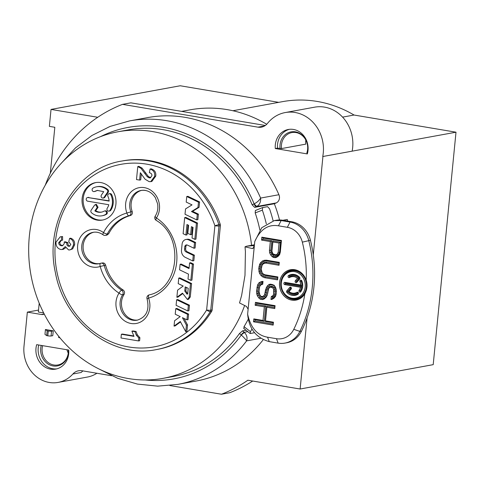 <?xml version="1.0" encoding="UTF-8"?>
<svg xmlns="http://www.w3.org/2000/svg" width="480" height="480" viewBox="0 0 480 480"><rect width="100%" height="100%" fill="white"/><g stroke="black" fill="none" stroke-linecap="round" stroke-linejoin="round"><path stroke-width="0.72" d="M272.742 240.894L280.53 242.208L279.132 243.024L272.868 241.974L272.742 240.894L271.74 251.118L272.076 252.972L273.036 254.418L274.524 255.282L274.194 254.574M273.036 254.418L272.982 253.902M274.524 255.282L276.036 255.534L275.436 254.766L272.922 253.866L271.908 251.226L272.868 241.974M280.158 251.826L279.576 253.932L276.702 256.494L274.248 256.476L271.92 254.37L270.99 252.486L270.834 250.254L271.764 240.732L262.998 239.256L263.118 238.032L281.214 241.074L280.314 252.06M276.036 255.534L277.644 255.192L278.85 254.112L279.528 252.426L278.226 252.27L279.132 243.024L272.814 241.98M280.53 242.208L279.528 252.426M279.678 254.394L279.576 253.932M261.546 240.084L270.312 241.56L269.448 250.314L269.628 252.822L270.69 254.976L272.22 256.716L275.094 257.694L276.39 257.418L278.208 256.242L279.648 254.508L280.302 252.144L281.448 240.468L261.828 237.168L261.546 240.084L261.882 237.174M281.436 240.606L281.214 241.074M263.118 238.032L261.918 237.18M262.998 239.256L261.6 240.072L270.366 241.548L271.764 240.732M270.312 241.56L269.448 250.314M270.834 250.254L269.508 250.308L269.688 252.81L270.99 252.486M269.628 252.822L270.69 254.976M271.92 254.37L270.744 254.964L272.274 256.704L273.276 255.912M272.22 256.716L273.48 257.406L274.248 256.476M273.42 257.412L275.142 257.682M275.148 257.682L275.658 256.716M276.702 256.494L276.456 257.376M278.316 255.444L278.268 256.17M276.432 338.694L267.534 337.2C257.28 335.454 250.644 327.774 247.632 314.154C248.934 328.77 256.152 337.932 269.274 341.634L278.172 343.134L276.432 338.694A19.662 17.466 79.6 0 0 293.784 329.31L299.868 331.404A24.576 21.834 79.6 0 1 284.97 343.092A24.576 21.834 79.6 0 1 278.172 343.134M287.352 227.31L290.046 222.06L281.148 220.56L274.26 220.62L261.744 227.718L254.754 241.512C260.298 229.338 268.194 224.1 278.454 225.81L287.352 227.31A19.662 17.466 79.6 0 1 302.334 242.136A117.96 104.808 79.6 0 1 306.18 280.212A15.438 13.716 -100.4 0 0 294.744 269.7A15.438 13.716 -100.4 0 0 290.472 269.73A15.438 13.716 -100.4 0 0 279.492 285A15.438 13.716 -100.4 0 0 291.762 300.126A15.438 13.716 -100.4 0 0 296.034 300.102A15.438 13.716 -100.4 0 0 304.854 293.748A117.96 104.808 79.6 0 1 293.784 329.31M254.754 241.512L247.632 314.154M255.15 305.274L264.336 306.822L262.998 320.442L253.818 318.894L253.53 321.816L273.15 325.116L273.438 322.2L265.506 320.862L266.838 307.242L274.77 308.58L275.058 305.658L255.438 302.358L255.15 305.274L264.336 306.822M262.608 276.858L264.642 277.698L277.584 279.876L277.872 276.954L264.93 274.776L263.31 274.008L262.152 272.826L261.234 269.208L262.032 265.386L263.01 264.066L264.36 263.304L266.076 263.1L279.018 265.278L279.3 262.362L266.364 260.184L264.228 260.316L262.464 261.006L260.604 262.674L259.578 264.48L258.726 268.788L259.554 273.378L261.03 275.604L262.662 276.846L261.084 275.592L262.176 274.884L260.844 272.886L260.274 271.038L258.966 271.278L258.978 266.832L260.658 262.662L261.798 263.154L263.472 261.66L265.02 261.054L264.288 260.31M272.16 296.268L271.278 296.616L270.99 299.532L272.292 299.256L274.104 298.08L275.544 296.346L276.204 293.982L276.216 289.536L275.568 287.448L274.092 285.222L270.798 284.172L269.082 284.376L267.222 286.044L265.59 289.722L264.69 294.516L263.712 295.836L262.368 296.598L261.114 296.388L259.956 295.206L259.038 291.588L259.422 287.694L260.028 285.822L261.426 284.574L262.722 284.298L263.01 281.376L261.294 281.58L259.062 282.69L257.574 284.91L256.536 291.168L257.358 295.758L258.834 297.984L260.412 299.238L262.5 299.586L264.264 298.896L266.124 297.234L267.15 295.428L268.65 288.756L269.628 287.436L270.93 287.16L272.97 288L273.66 289.596L273.648 294.048L273.09 295.434L272.16 296.268L273.168 296.922L274.332 295.884L275.01 294.198L275.322 291.012L275.004 289.242L273.72 289.59L273.024 287.988L274.152 287.268L272.586 286.362L269.808 286.536L268.602 288.162L268.698 288.696M291.708 221.754L290.046 222.06A24.576 21.834 79.6 0 1 308.772 240.594A122.874 109.176 79.6 0 1 299.868 331.404L301.53 331.098A122.874 109.176 -100.4 0 0 310.434 240.294A24.576 21.834 -100.4 0 0 291.708 221.754L282.81 220.26A24.576 21.834 -100.4 0 0 276.012 220.296L274.26 220.62M306.18 280.212L306.33 280.506C307.572 284.94 307.146 289.26 305.058 293.478L304.854 293.748M296.058 300.096A15.438 13.716 79.6 0 1 291.816 300.12A15.438 13.716 79.6 0 1 279.546 285.006A15.438 13.716 79.6 0 1 290.496 269.724M295.284 270.288A14.73 13.086 79.6 0 1 306.93 287.004A14.73 13.086 79.6 0 1 292.44 299.316A14.73 13.086 79.6 0 1 280.794 282.606A14.73 13.086 79.6 0 1 295.284 270.288M295.23 270.846A14.166 12.582 -100.4 0 0 281.298 282.69A14.166 12.582 -100.4 0 0 292.494 298.758A14.166 12.582 -100.4 0 0 306.426 286.92A14.166 12.582 -100.4 0 0 295.23 270.846M295.704 298.146A13.452 11.952 -100.4 0 0 295.728 298.14A13.452 11.952 -100.4 0 0 305.298 284.832A13.452 11.952 -100.4 0 0 294.606 271.65A13.452 11.952 -100.4 0 0 290.886 271.668A13.452 11.952 -100.4 0 0 290.856 271.674M291.954 298.17A13.452 11.952 79.6 0 1 281.256 284.988A13.452 11.952 79.6 0 1 290.826 271.68A13.452 11.952 79.6 0 1 294.552 271.656A13.452 11.952 79.6 0 1 305.244 284.844A13.452 11.952 79.6 0 1 295.674 298.152A13.452 11.952 79.6 0 1 291.954 298.17M284.952 282.378A1.14 1.014 -100.4 0 0 284.73 284.622L300.474 287.274A8.346 7.41 79.6 0 1 299.1 290.334A1.14 1.014 -100.4 0 0 300.696 291.81A10.62 9.438 -100.4 0 0 301.782 280.71A1.14 1.014 -100.4 0 0 299.952 281.61A8.346 7.41 79.6 0 1 300.69 285.024L284.952 282.378M295.992 282.666L296.862 282.336L299.688 278.988A1.14 1.014 -100.4 0 0 299.622 277.38A10.62 9.438 -100.4 0 0 294.276 274.446A10.62 9.438 -100.4 0 0 291.336 274.464A10.62 9.438 -100.4 0 0 288.54 275.514A1.14 1.014 -100.4 0 0 289.554 277.53A8.346 7.41 79.6 0 1 291.75 276.708A8.346 7.41 79.6 0 1 294.06 276.696A8.346 7.41 79.6 0 1 297.456 278.256L295.35 280.746A1.14 1.014 -100.4 0 0 295.992 282.666L296.304 282.666M289.05 291.576L291.156 289.086A1.14 1.014 -100.4 0 0 290.514 287.166L290.22 287.16A1.14 1.014 79.6 0 0 289.704 287.478L286.812 290.844A1.14 1.014 -100.4 0 0 286.884 292.452A10.62 9.438 -100.4 0 0 292.224 295.38A10.62 9.438 -100.4 0 0 295.164 295.362A10.62 9.438 -100.4 0 0 297.96 294.318A1.14 1.014 -100.4 0 0 297.252 292.188A1.14 1.014 -100.4 0 0 296.952 292.296A8.346 7.41 79.6 0 1 294.756 293.124A8.346 7.41 79.6 0 1 292.446 293.136A8.346 7.41 79.6 0 1 289.05 291.576M290.514 287.166L289.644 287.496M300.132 292.188A1.14 1.014 79.6 0 1 299.154 290.322A8.346 7.41 -100.4 0 0 300.528 287.262L284.784 284.61A1.14 1.014 79.6 0 1 284.664 282.372M300.81 291.234L300.468 291.384A0.432 0.384 79.6 0 1 300.204 290.682A9.054 8.046 -100.4 0 0 301.842 286.578L285.408 283.812A0.432 0.384 79.6 0 1 285.492 282.966L301.926 285.732A9.054 8.046 -100.4 0 0 301.134 281.22A0.432 0.384 79.6 0 1 301.824 280.878A9.912 8.808 79.6 0 1 300.81 291.234L300.762 291.726M300.69 285.024L301.926 285.732M300.75 285.018A8.346 7.41 -100.4 0 0 300.006 281.604A1.14 1.014 79.6 0 1 300.69 280.038M301.842 286.578L300.474 287.274M289.278 277.638A1.14 1.014 79.6 0 1 288.6 275.502A10.62 9.438 79.6 0 1 291.366 274.464M289.614 276.834A0.432 0.384 79.6 0 1 289.47 276.03A9.912 8.808 79.6 0 1 294.822 275.034A9.912 8.808 79.6 0 1 299.802 277.77A0.432 0.384 79.6 0 1 299.832 278.376L296.994 281.736A0.432 0.384 79.6 0 1 296.424 281.13L298.998 278.088A9.054 8.046 -100.4 0 0 294.738 275.886A9.054 8.046 -100.4 0 0 289.848 276.792A0.432 0.384 79.6 0 1 289.614 276.834M296.328 282.66A1.14 1.014 79.6 0 1 295.404 280.734L297.51 278.244L298.998 278.088M297.456 278.256L297.51 278.244A8.346 7.41 -100.4 0 0 294.114 276.684A8.346 7.41 -100.4 0 0 291.804 276.696A8.346 7.41 -100.4 0 0 291.774 276.702M289.104 291.564L288.726 291.522A9.054 8.046 -100.4 0 0 292.986 293.724A9.054 8.046 -100.4 0 0 297.876 292.812A0.432 0.384 79.6 0 1 298.254 293.574A9.912 8.808 79.6 0 1 292.902 294.57A9.912 8.808 79.6 0 1 287.916 291.834A0.432 0.384 79.6 0 1 287.892 291.228L290.73 287.874A0.432 0.384 79.6 0 1 291.294 288.474L288.726 291.522M294.78 293.118A8.346 7.41 -100.4 0 0 294.81 293.112A8.346 7.41 -100.4 0 0 297.006 292.29A1.14 1.014 79.6 0 1 297.276 292.182M295.194 295.362A10.62 9.438 79.6 0 1 292.278 295.374A10.62 9.438 79.6 0 1 286.938 292.44A1.14 1.014 79.6 0 1 286.866 290.832L289.704 287.478L290.73 287.874M253.272 248.238L252.108 248.49L252.678 248.478L254.286 246.456L248.13 309.21L246.432 306.414L239.52 302.946L241.626 295.434L244.992 275.328L245.418 251.598L245.016 246.834L246.426 246.24L254.046 245.568L253.452 245.97L254.256 246.678M252.108 248.49L245.016 246.834M254.376 245.508L254.046 245.568A133.932 118.998 79.6 0 1 254.154 246.624M254.448 244.77L246.426 246.24M244.494 305.868A125.334 111.354 79.6 0 1 163.074 378.348L173.49 376.44A125.334 111.354 -100.4 0 0 239.508 333.486L242.544 330.858L244.206 332.298L247.77 331.644M246.018 330.222L242.544 330.858M243.636 328.296L249.984 333.432M243.918 328.338L244.038 326.64A125.334 111.354 -100.4 0 0 248.196 319.296M163.074 378.348A125.334 111.354 79.6 0 1 128.4 378.552A125.334 111.354 79.6 0 1 28.794 255.732A125.334 111.354 79.6 0 1 117.942 131.778A125.334 111.354 79.6 0 1 152.616 131.568A125.334 111.354 79.6 0 1 251.538 245.304M259.854 229.992A125.334 111.354 -100.4 0 0 255.192 212.904L255.378 210.51L262.53 207.594M279.516 219.978A125.334 111.354 -100.4 0 0 274.338 203.76L276.228 202.92A6.144 5.46 -100.4 0 0 278.922 194.718A133.932 118.998 -100.4 0 0 184.944 117.324A133.932 118.998 -100.4 0 0 147.888 117.552L129.582 120.9A133.932 118.998 79.6 0 1 166.638 120.678A133.932 118.998 79.6 0 1 260.616 198.066C260.892 201.96 259.596 204.75 256.716 206.442L254.094 203.898C257.13 202.344 259.308 200.4 260.616 198.066L278.922 194.718M276.228 202.92L256.536 206.526L254.652 207.366L274.338 203.76M254.652 207.366L252.126 204.78A125.334 111.354 -100.4 0 0 163.032 129.66A125.334 111.354 -100.4 0 0 128.358 129.87L117.942 131.778M239.508 333.486L241.272 335.016A127.788 113.538 79.6 0 1 145.182 379.968M100.638 136.596A127.788 113.538 79.6 0 1 254.13 203.88L252.126 204.78M241.194 334.95A3.072 0.948 -49.2 0 1 244.206 332.298A6.144 5.46 79.6 0 1 244.362 332.436C246.846 334.974 247.596 337.788 246.612 340.872C245.682 339.396 243.888 337.434 241.236 334.986L244.362 332.436M45.342 185.052L45.36 184.896A153.594 136.464 79.6 0 1 122.526 104.358L257.988 127.164A12.288 10.92 -100.4 0 0 261.39 127.146A12.288 10.92 -100.4 0 0 263.214 126.618A12.288 10.92 -100.4 0 0 267.504 123.402A35.634 31.662 79.6 0 1 285.246 112.554A35.634 31.662 79.6 0 1 290.34 112.092A35.634 31.662 79.6 0 1 322.746 156.528L456 132.198L354.048 115.032L342.6 117.126M456 132.198L433.206 364.656L300.126 389.016L307.098 317.886M313.272 254.922L322.92 156.558M300.126 389.016L247.866 380.22A153.594 136.464 79.6 0 1 221.478 394.236L169.848 385.542M82.962 370.914A12.288 10.92 79.6 0 0 81.204 372.48L72.888 374.004A12.288 10.92 -100.4 0 1 77.046 371.178A12.288 10.92 -100.4 0 1 78.576 370.77A12.288 10.92 -100.4 0 1 81.978 370.746L111.624 375.738M72.888 374.004A31.95 28.386 79.6 0 1 58.092 382.416A31.95 28.386 79.6 0 1 24 346.218L27.342 312.126L41.412 314.496A6.144 5.46 -100.4 0 0 43.11 314.49A6.144 5.46 -100.4 0 0 44.268 314.124M47.166 330.786L45.438 329.52L53.25 330.834L51.552 331.134A2.46 0.348 -174.4 0 1 50.13 331.17A2.46 0.348 -174.4 0 1 48.27 330.972L47.796 335.814L46.692 335.628L47.166 330.786L48.27 330.972M45.438 329.52L44.964 334.362L46.692 335.628M47.796 335.814A2.46 0.348 5.6 0 0 49.656 336.012A2.46 0.348 5.6 0 0 51.078 335.982L52.776 335.676L53.25 330.834M287.652 221.07A133.932 118.998 -100.4 0 0 287.268 219.474L282.906 220.272M260.772 338.28L246.612 340.872A133.932 118.998 79.6 0 1 177.816 384.39L196.116 381.042A133.932 118.998 -100.4 0 0 263.262 339.684M36.678 344.658A18.432 16.374 -100.4 0 0 50.562 369.15A18.432 16.374 -100.4 0 0 55.656 369.12A18.432 16.374 -100.4 0 0 68.004 357.318A18.432 16.374 -100.4 0 0 68.718 350.052L36.678 344.658M307.326 153.93A18.432 16.374 -100.4 0 0 293.442 129.444A18.432 16.374 -100.4 0 0 288.348 129.474A18.432 16.374 -100.4 0 0 275.286 148.536L307.326 153.93M322.746 156.528L352.146 151.146A35.634 31.662 -100.4 0 0 320.292 106.716A35.634 31.662 -100.4 0 0 319.734 106.71A35.634 31.662 -100.4 0 0 314.646 107.172L285.246 112.554M305.808 140.016A14.748 13.098 79.6 0 0 305.82 144.126L281.526 148.578L277.506 148.134L275.286 148.536M307.53 153.186L306.852 152.838A14.748 13.098 -100.4 0 0 295.968 132.546A14.748 13.098 -100.4 0 0 291.894 132.57A14.748 13.098 -100.4 0 0 281.526 148.578M278.712 102.348L180.228 85.764L51.03 109.416L97.74 117.276M50.316 173.232L54.822 127.284L49.368 126.366L51.03 109.416M38.532 310.08L27.342 312.126M58.092 382.416L87.492 377.034A31.95 28.386 -100.4 0 0 96.894 373.26M221.478 394.236L229.8 392.712A153.594 136.464 -100.4 0 0 252.702 381.03M354.048 115.032A125.334 111.354 -100.4 0 0 317.19 101.442A125.334 111.354 -100.4 0 0 282.516 101.652L232.86 110.742M68.256 353.076A14.748 13.098 79.6 0 1 66.948 349.758M42.618 345.66A14.748 13.098 -100.4 0 0 53.796 364.992A14.748 13.098 -100.4 0 0 57.876 364.962A14.748 13.098 -100.4 0 0 68.346 349.992M41.25 345.426A15.594 13.854 -100.4 0 0 53.052 365.946A15.594 13.854 -100.4 0 0 60.576 364.86A15.594 13.854 -100.4 0 0 68.43 350.004M56.76 368.874A18.432 16.374 79.6 0 1 52.776 368.742A18.432 16.374 79.6 0 1 40.002 358.446A18.432 16.374 79.6 0 1 38.694 345M265.326 125.478L130.848 102.834L122.526 104.358M266.73 124.278A133.932 118.998 -100.4 0 0 227.094 109.608A133.932 118.998 -100.4 0 0 190.044 109.836L181.602 111.378M306.966 153.09A15.594 13.854 -100.4 0 0 295.392 131.832A15.594 13.854 -100.4 0 0 291.516 131.784A15.594 13.854 -100.4 0 0 280.086 148.566M277.506 148.134A18.432 16.374 79.6 0 1 289.464 129.312M43.656 312.924L38.34 312.03L39.204 303.192M254.544 332.718L250.314 333.492L250.44 331.662L244.038 326.64M249.99 333.438L250.314 333.492M251.976 329.088A133.932 118.998 79.6 0 1 250.44 331.662M211.686 311.298L210.3 311.55A3.072 1.002 -148.4 0 1 206.634 310.002A3.072 0.432 5.6 0 0 210.744 310.206A3.072 2.73 79.6 0 1 210.3 311.55A95.844 85.152 79.6 0 1 156.378 349.59L157.764 349.338A95.844 85.152 -100.4 0 0 211.686 311.298A3.072 2.73 -100.4 0 0 212.13 309.954L220.392 225.678A3.072 2.73 -100.4 0 0 220.224 224.232A95.844 85.152 -100.4 0 0 149.766 160.626A95.844 85.152 -100.4 0 0 123.252 160.782L121.866 161.04A95.844 85.152 79.6 0 1 148.38 160.878A95.844 85.152 79.6 0 1 218.838 224.484A3.072 2.73 79.6 0 1 219.006 225.93L210.744 310.206L212.13 309.954M199.596 201.948L187.866 196.314L186.756 196.518L198.486 202.152L199.596 201.948L199.068 207.318L192.576 211.344L198.402 214.14L197.856 219.696L196.746 219.9L185.016 214.266L185.538 208.902L192.036 204.876L186.21 202.08L186.756 196.518M190.626 234.708L187.812 233.358L188.598 225.3A727.728 646.572 -100.4 0 0 186.954 224.514L185.922 235.062L183.108 233.712L184.686 217.602L185.796 217.404L197.526 223.032L195.948 239.142L194.838 239.346L192.024 237.99L193.056 227.442L191.418 226.656L190.626 234.708L191.736 234.504L192.456 227.154M187.998 225.012L187.032 234.858L185.922 235.062M192.726 260.934L185.376 257.406A6.81 6.054 79.6 0 1 181.494 250.17L182.094 244.062A5.448 4.842 79.6 0 1 185.946 239.496A5.448 4.842 79.6 0 1 187.458 239.49A5.448 4.842 79.6 0 1 188.67 239.874L189.792 239.676L195.624 242.478L195.078 248.034L193.968 248.238L187.41 245.088A2.178 1.938 -100.4 0 0 184.776 246.762L185.886 246.558L185.664 248.838A2.724 2.424 79.6 0 0 187.206 251.73L194.382 255.174L193.836 260.73L192.726 260.934L193.272 255.378L194.382 255.174M189.792 239.676A5.448 4.842 -100.4 0 0 188.568 239.286A5.448 4.842 -100.4 0 0 187.056 239.292L185.946 239.496M185.886 246.558A2.178 1.938 79.6 0 1 186.894 244.926M180.114 264.276L189.03 268.554L189.582 262.92L190.692 262.716L193.506 264.066L191.928 280.176L190.818 280.374L188.004 279.024L188.484 274.116L179.568 269.832L180.114 264.276L181.218 264.072L189.096 267.852M191.598 283.506L179.868 277.878L178.758 278.082L190.488 283.71L191.598 283.506L190.284 296.934L188.556 299.304L187.446 299.508L182.496 293.166L176.874 297.294L177.984 297.09L182.688 293.64M176.634 299.76L177.744 299.556L189.474 305.19L188.928 310.746L187.818 310.95L176.088 305.316L176.634 299.76L188.364 305.388L187.818 310.95M174.048 326.1L174.576 320.748L180.198 316.602L175.218 314.214L175.758 308.652L176.868 308.454L188.598 314.082L188.058 319.638L186.948 319.842L182.412 317.67L186.426 325.152L187.536 324.954L186.888 331.53L185.778 331.734L180.3 321.504L174.048 326.1L175.158 325.902L180.534 321.942M187.536 324.954L184.056 318.456M150.75 181.65L151.854 181.446L155.754 176.124C156.228 172.464 154.704 170.034 151.176 168.822L150.066 169.026C153.594 170.232 155.118 172.668 154.644 176.328L150.75 181.65L149.19 181.65L145.122 179.262L140.328 172.722L139.602 180.09L140.712 179.886L141.312 173.802M150.762 177.726L148.416 176.568L142.092 168.132L138.876 166.356L137.766 166.56L140.982 168.33L147.306 176.772L149.28 177.882L150.246 177.894L151.872 175.788C152.1 174.198 151.266 173.166 149.37 172.68L150.066 169.026M121.362 334.26L133.992 336.384L131.898 331.158L133.008 330.954L136.074 331.47L137.382 334.914L139.908 337.716L139.614 340.728L138.504 340.932L120.996 337.98L121.362 334.26L122.472 334.056L133.716 335.952M69.78 249.936L72.654 248.88L74.592 244.824C74.898 241.518 73.602 239.304 70.716 238.188L69.606 238.392C72.492 239.508 73.788 241.722 73.482 245.022L71.544 249.084L69.78 249.936L68.568 249.936L65.238 246.588L62.25 249.486L60.81 249.486C57.504 248.616 55.89 246.18 55.968 242.178L60.246 236.82L61.464 236.742L61.506 240.336L62.616 240.132L62.574 236.538L60.246 236.82M69.924 246.084L69.816 246.066C68.376 245.79 67.746 244.65 67.926 242.634L65.286 241.776L64.176 241.98L66.816 242.838L67.926 242.634M62.928 245.61L62.43 245.562C60.624 245.118 59.76 244.068 59.844 242.412L61.338 240.336M62.25 249.486L63.36 249.288L65.736 247.704M97.176 220.11A19.044 16.92 -100.4 0 0 102.444 220.074A19.044 16.92 -100.4 0 0 115.992 201.24A19.044 16.92 -100.4 0 0 100.86 182.574A19.044 16.92 -100.4 0 0 95.586 182.61A19.044 16.92 -100.4 0 0 82.044 201.444A19.044 16.92 -100.4 0 0 97.176 220.11M122.652 294.738L124.044 294.468C124.938 292.77 124.632 291.27 123.132 289.968L121.728 290.244M106.884 235.128L108.726 233.724A40.836 36.282 79.6 0 1 130.26 215.562M132.18 211.476L126.888 213.03A43.926 39.024 -100.4 0 0 103.53 232.608A19.044 16.92 -100.4 0 0 81.816 235.17A19.044 16.92 -100.4 0 0 81.378 259.638A19.044 16.92 -100.4 0 0 100.212 266.454A43.926 39.024 -100.4 0 0 119.034 293.13A19.044 16.92 -100.4 0 0 120.804 317.46A19.044 16.92 -100.4 0 0 142.506 320.832A19.044 16.92 -100.4 0 0 148.578 298.104A43.926 39.024 -100.4 0 0 174.012 273.828A43.926 39.024 -100.4 0 0 156.432 218.004A19.044 16.92 -100.4 0 0 154.668 193.674A19.044 16.92 -100.4 0 0 132.966 190.308A19.044 16.92 -100.4 0 0 126.888 213.03A3.072 1.404 74.7 0 0 129.024 215.754L130.434 215.532C132.126 214.806 132.708 213.456 132.18 211.476A15.972 14.19 79.6 0 1 133.692 196.17A15.972 14.19 79.6 0 1 141.75 190.344M137.856 320.04A15.972 14.19 79.6 0 1 134.148 319.956A15.972 14.19 79.6 0 1 124.056 294.48M123.108 289.968A40.836 36.282 79.6 0 1 105.624 265.176C105 263.382 103.818 262.668 102.096 263.028L101.382 263.142M102.504 262.926L102.138 263.016M99.516 263.616A15.972 14.19 79.6 0 1 95.802 263.532A15.972 14.19 79.6 0 1 83.13 248.28A15.972 14.19 79.6 0 1 93.768 232.23M108.726 233.724L107.31 233.964A3.072 0.924 27.2 0 1 103.53 232.608A3.072 1.026 126.5 0 0 103.092 234.822A3.072 3.072 0 0 0 105.444 235.38M100.602 263.292A3.072 3.072 0 0 1 101.04 263.178A3.072 2.718 -100.5 0 0 100.692 263.274A3.072 1.398 -109.1 0 0 100.596 263.298A3.072 1.398 -109.1 0 0 100.212 266.454L105.642 265.176M156.144 220.326A3.072 1.08 123.1 0 1 156.432 218.004A3.072 1.032 -146.9 0 1 155.25 216.072A3.072 3.072 0 0 0 156.144 220.326C184.638 236.628 179.178 288.996 149.154 294.888A3.072 1.404 -105.3 0 1 149.202 294.876L149.316 294.846M198.486 202.152L197.958 207.522L199.068 207.318M197.958 207.522L191.466 211.548L192.576 211.344M191.466 211.548L197.292 214.344L198.402 214.14M197.292 214.344L196.746 219.9M197.526 223.032L196.422 223.236L194.838 239.346M184.686 217.602L196.422 223.236M195.624 242.478L194.514 242.676L193.968 248.238M193.272 255.378L186.102 251.934A2.724 2.424 -100.4 0 1 184.554 249.042L184.776 246.762M188.67 239.874L194.514 242.676M193.506 264.066L192.396 264.27L190.818 280.374M189.582 262.92L192.396 264.27M190.488 283.71L189.174 297.132L190.284 296.934M189.174 297.132L187.446 299.508M176.874 297.294L177.576 290.16L183.198 286.032L178.212 283.638L178.758 278.082M184.752 291.03A1042.686 926.412 79.6 0 0 185.184 286.89A1014.402 901.278 79.6 0 0 188.202 288.282L187.698 293.796L187.086 294.234L184.752 291.03L185.862 290.832A1042.686 926.412 -100.4 0 0 186.222 287.37M187.572 293.988L185.862 290.832M189.474 305.19L188.364 305.388M188.598 314.082L187.494 314.286L186.948 319.842M186.426 325.152L185.778 331.734M175.758 308.652L187.494 314.286M139.602 180.09L136.494 179.568L137.766 166.56M142.092 168.132L140.982 168.33M139.908 337.716L138.798 337.92L138.504 340.932M136.074 331.47L134.964 331.674L136.272 335.118L138.798 337.92M131.898 331.158L134.964 331.674M62.574 236.538L61.464 236.742M61.506 240.336L60.756 240.39L58.734 242.616C58.65 244.272 59.514 245.322 61.32 245.766L62.4 245.772L64.26 243.69L64.176 241.98M66.816 242.838C66.636 244.848 67.266 245.994 68.706 246.27L69.408 246.27L70.818 244.47L68.766 241.674L69.606 238.392M103.002 219.966A19.044 16.92 79.6 0 1 98.286 219.906A19.044 16.92 79.6 0 1 83.166 201.558A19.044 16.92 79.6 0 1 96.144 182.514M103.02 198.096L103.848 197.94A1.842 1.638 -100.4 0 0 104.844 197.274L108.258 192.24A1.842 1.638 -100.4 0 0 107.898 189.654A14.748 13.104 -100.4 0 0 101.55 186.612A14.748 13.104 -100.4 0 0 97.47 186.636L96.642 186.786A14.748 13.104 79.6 0 1 100.722 186.762A14.748 13.104 79.6 0 1 107.07 189.81A1.842 1.638 79.6 0 1 107.424 192.39L104.01 197.43A1.842 1.638 79.6 0 1 101.364 195.132L103.716 191.652L97.296 190.416L94.53 191.424A1.842 1.638 79.6 0 1 92.964 188.124A14.748 13.104 79.6 0 1 96.642 186.786M94.08 191.586L94.914 191.43A1.842 1.638 -100.4 0 0 95.37 191.268L97.71 190.35M109.908 210.462A1.842 1.638 79.6 0 1 108.912 211.128L109.746 210.978A1.842 1.638 -100.4 0 0 110.742 210.306A14.748 13.098 -100.4 0 0 111.66 194.61A1.842 1.638 -100.4 0 0 109.884 193.614L109.05 193.764A1.842 1.638 79.6 0 1 110.826 194.76A14.748 13.098 79.6 0 1 109.908 210.462L110.742 210.306M108.912 211.128A1.842 1.638 79.6 0 1 107.262 208.164A11.058 9.828 -100.4 0 0 108.792 204.738L87.672 201.18A1.842 1.638 79.6 0 1 88.032 197.55L109.128 200.808M88.86 197.394A1.842 1.638 -100.4 0 0 88.35 197.4L87.516 197.55M101.952 215.796L102.78 215.64A14.748 13.104 -100.4 0 0 106.458 214.302A1.842 1.638 -100.4 0 0 105.336 210.846L104.508 210.996A1.842 1.638 79.6 0 1 105.63 214.458A14.748 13.104 79.6 0 1 101.952 215.796A14.748 13.104 79.6 0 1 97.872 215.82A14.748 13.104 79.6 0 1 91.518 212.772A1.842 1.638 79.6 0 1 91.164 210.192L94.566 205.17L95.562 204.504L97.218 207.462L94.872 210.93A11.064 9.828 -100.4 0 0 98.226 212.19A11.064 9.828 -100.4 0 0 101.286 212.166A11.064 9.828 -100.4 0 0 104.046 211.164A1.842 1.638 79.6 0 1 104.508 210.996M101.7 212.082A11.064 9.828 79.6 0 1 99.06 212.034A11.064 9.828 79.6 0 1 95.706 210.774L98.052 207.306L96.39 204.348L95.562 204.504M104.844 197.274L104.016 197.43M95.37 191.268L94.53 191.424M109.05 193.764A1.842 1.638 79.6 0 0 107.94 196.392A11.058 9.828 -100.4 0 1 109.146 201.102L88.026 197.55M94.872 210.93L95.706 210.774M284.97 343.092L286.638 342.786A24.576 21.834 -100.4 0 0 301.53 331.098M273.12 220.86A133.932 118.998 -100.4 0 0 269.562 208.842L267.57 206.658L262.554 207.582M262.662 207.552L262.356 210.162A133.932 118.998 79.6 0 1 266.316 223.836M256.716 206.442A6.144 5.46 79.6 0 1 256.536 206.526A3.072 1.38 -114 0 1 254.04 203.916M58.716 336.342L58.62 337.362A2.46 0.348 5.6 0 0 59.904 337.794M262.998 320.442L264.39 306.81L265.794 305.988L256.608 304.446L255.204 305.262L255.492 302.364M255.528 302.37L256.728 303.222L274.824 306.264L274.704 307.488L266.772 306.156L265.266 321.474L273.198 322.806L273.42 322.332M256.608 304.446L256.728 303.222M275.046 305.796L274.824 306.264M274.8 308.316L274.704 307.488M274.776 308.556L266.898 307.23L266.772 306.156M265.548 320.874L265.266 321.474M273.198 322.806L273.174 324.852M253.53 321.816L273.15 325.098M273.078 324.03L254.988 320.982L253.584 321.804L253.872 318.906M253.908 318.912L255.108 319.758L264.288 321.306L265.794 305.988M254.988 320.982L255.108 319.758M263.052 320.43L264.288 321.306M277.59 279.858L264.702 277.686L262.662 276.846L263.556 275.982L262.176 274.884M277.614 279.612L277.518 278.784L265.416 276.75L264.642 277.698M265.416 276.75L263.556 275.982M261.03 275.604L259.608 273.366L260.844 272.886M259.554 273.378L258.906 271.29M258.726 268.788L260.112 268.722L260.286 266.94L258.918 266.844M260.274 271.038L260.112 268.722M259.578 264.48L260.892 264.756L261.798 263.154M260.286 266.94L260.892 264.756M260.604 262.674L262.518 261L263.472 261.66M262.464 261.006L264.264 260.316M266.436 260.196L266.97 260.934L279.066 262.968L279.288 262.494M265.02 261.054L266.97 260.934M279.042 265.014L278.946 264.192L266.67 262.122L266.13 263.088L264.414 263.298L264.72 262.356L263.118 263.262L261.96 264.822L261.444 267.198M279.066 262.968L278.946 264.192M279.018 265.26L266.076 263.1M266.67 262.122L264.72 262.356M263.07 264.036L263.118 263.262M262.074 265.326L261.96 264.822M261.282 266.922L261.24 269.166M261.468 271.242L262.14 273.216L263.514 274.626L265.362 275.496L277.638 277.566L277.86 277.092M261.072 269.07L261.324 271.326M262.2 272.874L262.14 273.216M263.376 274.038L263.514 274.626M264.996 274.788L265.362 275.496M277.638 277.566L277.518 278.784M271.278 296.616L271.044 299.52L272.478 298.356L272.598 297.144L271.332 296.604L273.144 295.428L274.332 295.884M272.598 297.144L273.168 296.922M273.09 295.434L273.708 294.036L275.01 294.198M273.648 294.048L273.99 291.12L275.322 291.012M273.936 291.126L273.66 289.596M275.004 289.242L274.152 287.268M272.97 288L271.818 287.292L272.586 286.362M271.764 287.304L270.984 287.148L271.494 286.182M269.688 287.424L269.808 286.536M268.116 290.082L267.816 292.98M268.602 288.162L267.954 289.77M267.66 292.746L267.18 295.326M266.178 297.138L266.148 296.526L264.474 298.02L263.004 298.596L261.294 298.308L259.98 297.264L258.654 295.266L258.084 293.412L256.77 293.658L256.59 291.156L257.628 284.904L258.876 285.222L260.184 283.278L262.752 282.234L262.632 283.452L261.678 283.656L259.986 285.174L259.44 287.628M267.054 294.924L266.148 296.526M264.33 298.836L264.474 298.02M262.56 299.562L263.004 298.596M262.53 299.574L260.466 299.226L261.294 298.308M260.412 299.238L258.894 297.972L259.98 297.264M258.834 297.984L257.412 295.746L258.654 295.266M257.358 295.758L256.716 293.67M256.536 291.168L257.916 291.102L258.282 287.37L256.914 287.274M258.084 293.412L257.916 291.102M257.574 284.91L259.116 282.678L260.184 283.278M258.282 287.37L258.876 285.222M259.062 282.69L261.342 281.574M261.354 281.574L262.134 282.306M262.992 281.574L262.752 282.234M262.746 284.088L262.632 283.452M261.48 284.562L261.678 283.656M260.082 285.774L259.986 285.174M259.278 287.358L259.044 291.546M259.272 293.622L259.944 295.596L261.402 297.084L263.136 297.378L264.828 296.418L265.98 294.858L266.664 292.758L265.356 292.632L266.25 287.838L267.276 286.032L268.422 286.524L270.018 285.09L271.422 284.922L270.87 284.184M258.876 291.444L259.128 293.706M260.004 295.248L259.944 295.596M261.174 296.4L261.402 297.084M262.368 296.598L263.136 297.378M262.422 296.586L263.772 295.824L264.828 296.418M263.712 295.836L264.75 294.51L265.98 294.858M264.69 294.516L265.302 292.644M265.59 289.722L266.952 289.842L267.504 288.144L266.196 287.85M266.664 292.758L266.952 289.842M267.222 286.044L269.13 284.37L270.018 285.09M267.504 288.144L268.422 286.524M271.422 284.922L272.898 285.174L272.55 284.49M274.164 285.324L276.216 289.542M272.898 285.174L274.224 285.798M276.072 289.584L276.438 291.504M276.276 291.408L276.21 293.898M275.58 296.232L275.472 295.77L274.212 297.282L274.164 298.008M276.054 293.664L275.472 295.77M272.352 299.214L272.478 298.356M274.212 297.282L272.604 298.332M278.85 254.112L277.662 253.656L278.226 252.27L279.078 243.036M277.644 255.192L276.732 254.49L277.662 253.656L276.678 254.502L275.376 254.778M278.172 252.282L277.608 253.668M275.436 254.766L276.678 254.502M147.084 298.92A3.072 3.072 0 0 1 149.154 294.888A3.072 1.404 -105.3 0 0 148.578 298.104L147.084 298.92C149.67 310.104 146.37 317.196 137.178 320.184A15.972 14.19 -100.4 0 1 132.756 320.208A15.972 14.19 -100.4 0 1 122.658 294.744A3.072 1.032 33.1 0 1 119.034 293.13A3.072 1.08 -56.9 0 1 121.722 290.25A40.854 36.294 -100.4 0 1 104.214 265.44L104.214 265.44A3.072 2.718 -100.5 0 0 101.076 263.172M145.482 190.422A15.972 14.19 -100.4 0 0 141.066 190.446A15.972 14.19 -100.4 0 0 135.9 192.648A15.972 14.19 -100.4 0 0 130.8 211.71A3.072 2.73 -99.6 0 1 129.024 215.754L129.024 215.754A40.854 36.294 -100.4 0 0 107.304 233.958A3.072 2.724 -99.9 0 1 105.48 235.374M267.534 337.2L269.274 341.634M302.334 242.136L310.434 240.294M285.408 283.812L284.73 284.622M285.024 282.39L285.492 282.966M301.134 281.22L299.952 281.61M299.1 290.334L300.204 290.682M289.47 276.03L288.54 275.514M289.848 276.792L289.62 277.494M299.754 278.898L299.832 278.376M296.994 281.736L296.916 282.264M295.35 280.746L296.424 281.13M291.222 288.996L291.294 288.474M297.876 292.812L296.952 292.296M298.254 293.574L298.026 294.27M287.916 291.834L286.884 292.452M286.812 290.844L287.892 291.228M278.454 225.81L281.148 220.56L282.81 220.26M257.988 127.164L264.576 125.958M41.412 314.496L44.202 313.986M51.552 331.134L51.078 335.982M220.224 224.232L214.896 225.726A3.072 0.432 -174.4 0 0 219.006 225.93L220.392 225.678M206.634 310.002L214.896 225.726A92.772 82.428 79.6 0 0 145.98 164.04A92.772 82.428 79.6 0 0 68.046 202.452A92.772 82.428 79.6 0 0 92.448 330.774A92.772 82.428 79.6 0 0 206.634 310.002M122.658 294.744A3.072 2.724 -100.9 0 0 121.722 290.25M97.5 232.308A15.972 14.19 -100.4 0 0 93.084 232.332A15.972 14.19 -100.4 0 0 84.894 257.556A15.972 14.19 -100.4 0 0 94.416 263.784A15.972 14.19 -100.4 0 0 98.832 263.76A15.972 14.19 -100.4 0 0 100.512 263.328M184.554 249.042L185.664 248.838M186.096 251.934L187.206 251.73M155.754 176.124L154.644 176.328M145.86 173.016L144.75 173.22M148.416 176.568L147.306 176.772M150.39 177.684L149.28 177.882M137.382 334.914L136.272 335.118M72.654 248.88L71.544 249.084M73.482 245.022L74.592 244.824M59.844 242.412L58.734 242.616M62.43 245.562L61.32 245.766M69.816 246.066L68.706 246.27M107.898 189.654L107.07 189.81M107.424 192.39L108.258 192.24M111.66 194.61L110.826 194.76M105.63 214.458L106.458 214.302M98.052 207.306L97.218 207.462M255.192 212.904L262.356 210.162M262.458 207.636L255.474 210.486M121.866 161.04C75.96 168.054 43.914 222.048 55.392 272.628C64.266 322.29 112.206 358.944 156.378 349.59M106.902 235.122L105.498 235.368M101.088 263.208L102.486 262.95M100.596 263.298L98.832 263.76M93.084 232.332C96.534 231.714 99.87 232.548 103.092 234.822M141.066 190.446C146.898 189.654 151.656 192.078 155.346 197.706L157.566 203.664C158.316 208.332 157.548 212.472 155.25 216.072M129.582 120.9L110.124 126.402L91.92 135.486L75.48 147.9L61.278 163.272M98.934 368.964L117.66 378.306L137.424 384.09L157.674 386.142L177.816 384.39"/></g></svg>
